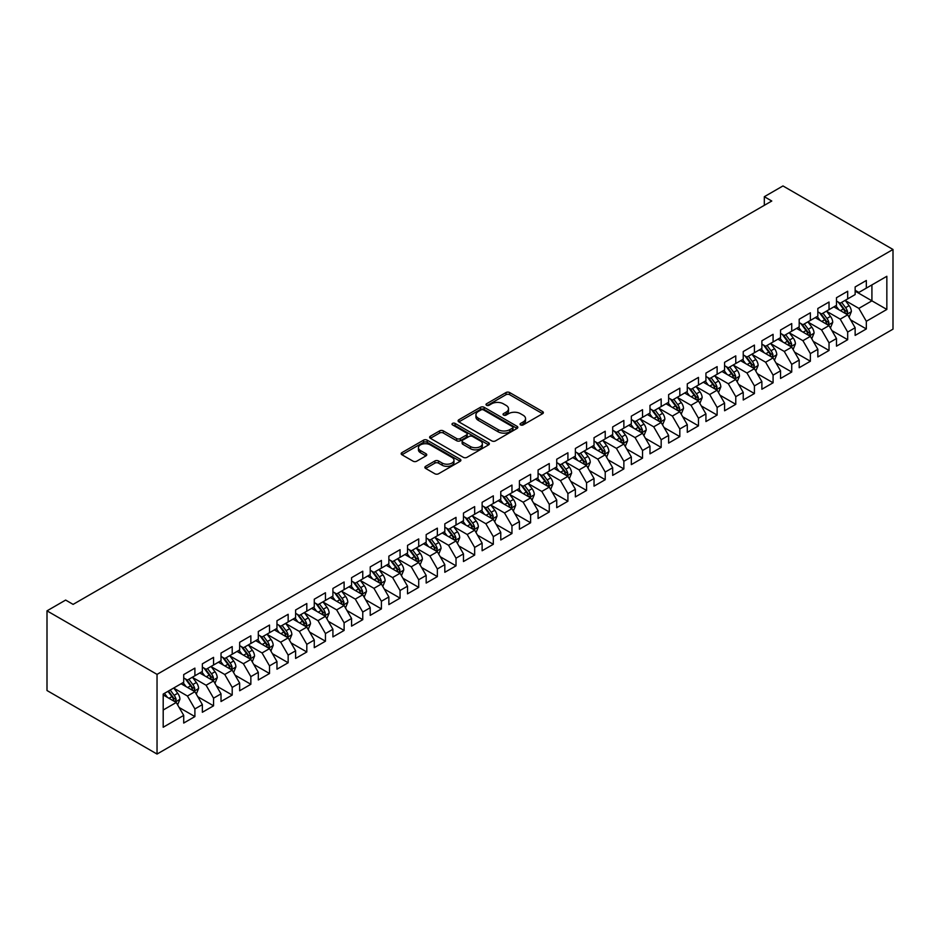 <?xml version="1.0" encoding="UTF-8"?>
<svg xmlns="http://www.w3.org/2000/svg" width="940" height="940" viewBox="0 0 940 940"><rect width="100%" height="100%" fill="white"/><g stroke="black" fill="none" stroke-linecap="round" stroke-linejoin="round"><path stroke-width="1.41" d="M520.596 424.915A1.81 1.046 0 0 0 523.157 424.915L542.615 413.682A2.585 1.492 0 0 0 543.367 412.625A2.585 1.492 0 0 0 542.615 411.567L509.656 392.544A2.585 1.492 0 0 0 506.002 392.544L486.544 403.777A1.81 1.046 0 0 0 486.015 404.517A1.81 1.046 0 0 0 486.544 405.257A1.81 1.046 0 0 0 489.106 405.257L491.62 403.801A8.284 4.782 0 0 1 503.346 403.801L506.084 405.387A8.284 4.782 0 0 1 508.517 408.771A8.284 4.782 0 0 1 506.084 412.155L503.57 413.6A1.81 1.046 0 0 0 503.041 414.34A1.81 1.046 0 0 0 503.57 415.081A1.81 1.046 0 0 0 506.131 415.081L508.646 413.635A8.284 4.782 0 0 1 520.372 413.635L523.11 415.21A8.284 4.782 0 0 1 525.542 418.594A8.284 4.782 0 0 1 523.11 421.978L520.596 423.435A1.81 1.046 0 0 0 520.067 424.175A1.81 1.046 0 0 0 520.596 424.915L520.596 423.435M425.632 466.322A2.585 1.492 0 0 0 424.868 467.38A2.585 1.492 0 0 0 425.632 468.437L434.879 473.772A2.585 1.492 0 0 0 438.534 473.772L460.142 461.293A2.585 1.492 0 0 0 460.894 460.236A2.585 1.492 0 0 0 460.142 459.19L427.183 440.155A2.585 1.492 0 0 0 423.529 440.155L401.921 452.634A2.585 1.492 0 0 0 401.169 453.691A2.585 1.492 0 0 0 401.921 454.748L413.083 461.188A2.585 1.492 0 0 0 416.749 461.188L425.996 455.853A2.585 1.492 0 0 0 426.748 454.796A2.585 1.492 0 0 0 425.996 453.738L420.462 450.542A6.921 3.995 0 0 1 418.429 447.722A6.921 3.995 0 0 1 422.706 444.021A6.921 3.995 0 0 1 430.25 444.89L451.94 457.416A6.921 3.995 0 0 1 453.973 460.236A6.921 3.995 0 0 1 449.696 463.937A6.921 3.995 0 0 1 442.153 463.068L438.534 460.976A2.585 1.492 0 0 0 434.879 460.976L425.632 466.322L425.632 468.437M47 610.847L157.039 674.38L157.039 754.056L47 690.524L47 610.847L65.647 600.072L73.109 604.385L771.775 201.019L764.314 196.707L764.314 205.32M764.314 196.707L782.961 185.944L893 249.476L157.039 674.38M491.808 440.895A2.585 1.492 0 0 0 495.474 440.895L517.071 428.429A2.585 1.492 0 0 0 517.834 427.371A2.585 1.492 0 0 0 517.071 426.314L484.123 407.29A2.585 1.492 0 0 0 480.457 407.29L458.861 419.757A2.585 1.492 0 0 0 458.097 420.815A2.585 1.492 0 0 0 458.861 421.872L491.808 440.895M453.268 425.303A1.81 1.046 0 0 1 455.101 425.562L455.101 423.411L488.6 442.752A2.585 1.492 0 0 1 489.364 443.809A2.585 1.492 0 0 1 488.6 444.867L467.004 457.334A2.585 1.492 0 0 1 463.338 457.334L430.391 438.31L439.638 433.011L439.638 430.861L430.391 436.195A2.585 1.492 0 0 0 429.627 437.253A2.585 1.492 0 0 0 430.391 438.31L430.391 436.195M439.638 433.011A2.585 1.492 0 0 1 443.292 433.011L443.292 430.861A2.585 1.492 0 0 0 439.638 430.861M443.292 430.861L456.664 438.569A2.585 1.492 0 0 0 460.318 438.569L466.452 435.032A2.585 1.492 0 0 0 467.215 433.974A2.585 1.492 0 0 0 466.452 432.917L452.539 424.892A1.81 1.046 0 0 1 452.011 424.152A1.81 1.046 0 0 1 453.127 423.176A1.81 1.046 0 0 1 455.101 423.411M157.039 754.056L893 329.153L893 249.476M855.141 291.142L871.92 300.835L871.92 284.902L886.843 276.289L866.327 288.134L866.327 280.484L855.141 286.947L855.141 294.584L847.68 298.897L847.68 291.247L836.482 297.71L836.482 305.359L829.033 309.66L829.033 302.022L817.835 308.485L817.835 316.122L810.374 320.434L810.374 312.785L799.188 319.248L799.188 326.897L791.727 331.197L791.727 323.56L780.541 330.022L780.541 337.66L773.08 341.972L773.08 334.323L761.882 340.785L761.882 348.435L754.42 352.735L754.42 345.086L743.235 351.548L743.235 359.197L735.773 363.51L735.773 355.861L724.587 362.323L724.587 369.961L717.126 374.273L717.126 366.623L705.928 373.086L705.928 380.735L698.467 385.036L698.467 377.398L687.281 383.861L687.281 391.498L679.82 395.811L679.82 388.161L668.634 394.624L668.634 402.273L661.173 406.573L661.173 398.936L649.975 405.387L649.975 413.036L642.525 417.348L642.525 409.699L631.327 416.162L631.327 423.811L623.866 428.111L623.866 420.462L612.68 426.924L612.68 434.574L605.219 438.886L605.219 431.237L594.033 437.699L594.033 445.337L586.572 449.649L586.572 442L575.374 448.462L575.374 456.112L567.913 460.412L567.913 452.774L556.727 459.237L556.727 466.875L549.265 471.187L549.265 463.538L538.08 470L538.08 477.649L530.618 481.95L530.618 474.312L519.421 480.763L519.421 488.412L511.959 492.724L511.959 485.075L500.773 491.538L500.773 499.175L493.312 503.488L493.312 495.838L482.126 502.301L482.126 509.95L474.665 514.251L474.665 506.613L463.467 513.076L463.467 520.713L456.018 525.025L456.018 517.376L444.82 523.839L444.82 531.488L437.359 535.788L437.359 528.151L426.173 534.601L426.173 542.251L418.711 546.563L418.711 538.914L407.525 545.376L407.525 553.026L400.064 557.326L400.064 549.677L388.866 556.139L388.866 563.788L381.405 568.101L381.405 560.452L370.219 566.914L370.219 574.552L362.758 578.864L362.758 571.215L351.572 577.677L351.572 585.326L344.111 589.627L344.111 581.989L332.913 588.452L332.913 596.089L325.452 600.402L325.452 592.752L314.265 599.215L314.265 606.864L306.804 611.164L306.804 603.527L295.618 609.978L295.618 617.627L288.157 621.939L288.157 614.29L276.959 620.752L276.959 628.402L269.51 632.702L269.51 625.053L258.312 631.516L258.312 639.165L250.851 643.477L250.851 635.828L239.665 642.29L239.665 649.928L232.204 654.24L232.204 646.591L221.018 653.053L221.018 660.702L213.556 665.003L213.556 657.366L202.358 663.828L202.358 671.466L194.897 675.778L194.897 668.129L183.711 674.591L183.711 682.24L163.196 694.084L163.196 727.243L183.711 715.399L176.25 702.486L163.196 694.942M886.843 276.289L886.843 309.448L866.327 321.292L858.866 308.379L845.342 300.565M850.571 319.847L866.327 328.941L866.327 321.292M866.327 328.941L855.141 335.404L855.141 327.755L847.68 332.067L840.219 319.142L826.695 311.34M831.923 330.61L847.68 339.704L847.68 332.067M847.68 339.704L836.482 346.167L836.482 338.529L829.033 342.83L821.572 329.905L808.048 322.103M813.264 341.373L829.033 350.479L829.033 342.83M829.033 350.479L817.835 356.941L817.835 349.292L810.374 353.605L802.913 340.68L789.4 332.866M794.617 352.147L810.374 361.242L810.374 353.605M810.374 361.242L799.188 367.704L799.188 360.055L791.727 364.368L784.266 351.443L770.741 343.64M775.97 362.911L791.727 372.017L791.727 364.368M791.727 372.017L780.541 378.468L780.541 370.83L773.08 375.13L765.618 362.217L752.094 354.404M757.311 373.685L773.08 382.78L773.08 375.13M773.08 382.78L761.882 389.242L761.882 381.593L754.42 385.905L746.959 372.98L733.447 365.178M738.664 384.448L754.42 393.543L754.42 385.905M754.42 393.543L743.235 400.005L743.235 392.368L735.773 396.668L728.312 383.743L714.788 375.941M720.016 395.211L735.773 404.318L735.773 396.668M735.773 404.318L724.587 410.78L724.587 403.131L717.126 407.443L709.665 394.518L696.141 386.704M701.357 405.986L717.126 415.081L717.126 407.443M717.126 415.081L705.928 421.543L705.928 413.894L698.467 418.206L691.018 405.281L677.493 397.479M682.71 416.749L698.467 425.855L698.467 418.206M698.467 425.855L687.281 432.318L687.281 424.669L679.82 428.969L672.359 416.056L658.834 408.242M664.063 427.524L679.82 436.618L679.82 428.969M679.82 436.618L668.634 443.081L668.634 435.431L661.173 439.744L653.711 426.819L640.187 419.017M645.416 438.287L661.173 447.393L661.173 439.744M661.173 447.393L649.975 453.844L649.975 446.206L642.525 450.507L635.064 437.594L621.54 429.78M626.757 449.062L642.525 458.156L642.525 450.507M642.525 458.156L631.327 464.619L631.327 456.969L623.866 461.281L616.405 448.356L602.893 440.555M608.11 459.825L623.866 468.919L623.866 461.281M623.866 468.919L612.68 475.382L612.68 467.744L605.219 472.045L597.758 459.12L584.234 451.318M589.462 470.588L605.219 479.694L605.219 472.045M605.219 479.694L594.033 486.156L594.033 478.507L586.572 482.819L579.111 469.894L565.586 462.081M570.803 481.362L586.572 490.457L586.572 482.819M586.572 490.457L575.374 496.919L575.374 489.27L567.913 493.582L560.452 480.657L546.939 472.855M552.156 492.125L567.913 501.231L567.913 493.582M567.913 501.231L556.727 507.694L556.727 500.045L549.265 504.345L541.804 491.432L528.28 483.618M533.509 502.9L549.265 511.995L549.265 504.345M549.265 511.995L538.08 518.457L538.08 510.808L530.618 515.12L523.157 502.195L509.633 494.393M514.85 513.663L530.618 522.757L530.618 515.12M530.618 522.757L519.421 529.22L519.421 521.582L511.959 525.883L504.51 512.97L490.986 505.156M496.203 524.438L511.959 533.532L511.959 525.883M511.959 533.532L500.773 539.995L500.773 532.346L493.312 536.658L485.851 523.733L472.327 515.931M477.555 535.201L493.312 544.295L493.312 536.658M493.312 544.295L482.126 550.758L482.126 543.12L474.665 547.421L467.204 534.496L453.679 526.694M458.908 545.964L474.665 555.07L474.665 547.421M474.665 555.07L463.467 561.533L463.467 553.883L456.018 558.196L448.556 545.27L435.032 537.457M440.249 556.739L456.018 565.833L456.018 558.196M456.018 565.833L444.82 572.296L444.82 564.646L437.359 568.959L429.897 556.034L416.373 548.231M421.602 567.502L437.359 576.608L437.359 568.959M437.359 576.608L426.173 583.059L426.173 575.421L418.711 579.721L411.25 566.808L397.726 558.995M402.954 578.276L418.711 587.371L418.711 579.721M418.711 587.371L407.525 593.833L407.525 586.184L400.064 590.496L392.603 577.571L379.079 569.769M384.296 589.039L400.064 598.134L400.064 590.496M400.064 598.134L388.866 604.596L388.866 596.959L381.405 601.259L373.944 588.334L360.431 580.532M365.648 599.802L381.405 608.909L381.405 601.259M381.405 608.909L370.219 615.371L370.219 607.722L362.758 612.034L355.296 599.109L341.772 591.295M347.001 610.577L362.758 619.672L362.758 612.034M362.758 619.672L351.572 626.134L351.572 618.485L344.111 622.797L336.649 609.872L323.125 602.07M328.342 621.34L344.111 630.446L344.111 622.797M344.111 630.446L332.913 636.909L332.913 629.26L325.452 633.56L317.99 620.647L304.478 612.833M309.695 632.115L325.452 641.209L325.452 633.56M325.452 641.209L314.265 647.672L314.265 640.023L306.804 644.335L299.343 631.41L285.819 623.608M291.048 642.878L306.804 651.984L306.804 644.335M306.804 651.984L295.618 658.435L295.618 650.797L288.157 655.098L280.696 642.184L267.171 634.371M272.4 653.652L288.157 662.747L288.157 655.098M288.157 662.747L276.959 669.209L276.959 661.56L269.51 665.873L262.049 652.948L248.524 645.145M253.741 664.416L269.51 673.51L269.51 665.873M269.51 673.51L258.312 679.973L258.312 672.335L250.851 676.636L243.389 663.711L229.865 655.909M235.094 675.178L250.851 684.285L250.851 676.636M250.851 684.285L239.665 690.747L239.665 683.098L232.204 687.41L224.742 674.485L211.218 666.672M216.447 685.953L232.204 695.048L232.204 687.41M232.204 695.048L221.018 701.51L221.018 693.861L213.556 698.173L206.095 685.248L192.571 677.446M197.788 696.716L213.556 705.823L213.556 698.173M213.556 705.823L202.358 712.273L202.358 704.636L194.897 708.936L187.436 696.023L173.924 688.209M179.141 707.491L194.897 716.586L194.897 708.936M194.897 716.586L183.711 723.048L183.711 715.399M183.711 677.928L187.436 680.078L194.897 675.778M163.196 710.017L176.25 702.486M202.358 667.165L206.095 669.315L213.556 665.003M187.436 696.023L194.897 691.711L181.103 683.744M202.358 704.636L194.897 691.711M221.018 656.39L224.742 658.552L232.204 654.24M206.095 685.248L213.556 680.948L199.75 672.981M221.018 693.861L213.556 680.948M239.665 645.627L243.389 647.777L250.851 643.477M224.742 674.485L232.204 670.173L218.397 662.207M239.665 683.098L232.204 670.173M258.312 634.852L262.049 637.014L269.51 632.702M243.389 663.711L250.851 659.41L237.056 651.443M258.312 672.335L250.851 659.41M276.959 624.09L280.696 626.24L288.157 621.939M262.049 652.948L269.51 648.635L255.704 640.669M276.959 661.56L269.51 648.635M295.618 613.327L299.343 615.477L306.804 611.164M280.696 642.184L288.157 637.872L274.351 629.906M295.618 650.797L288.157 637.872M314.265 602.552L317.99 604.702L325.452 600.402M299.343 631.41L306.804 627.109L292.998 619.131M314.265 640.023L306.804 627.109M332.913 591.789L336.649 593.939L344.111 589.627M317.99 620.647L325.452 616.334L311.657 608.368M332.913 629.26L325.452 616.334M351.572 581.014L355.296 583.176L362.758 578.864M336.649 609.872L344.111 605.572L330.304 597.605M351.572 618.485L344.111 605.572M370.219 570.251L373.944 572.401L381.405 568.101M355.296 599.109L362.758 594.797L348.952 586.83M370.219 607.722L362.758 594.797M388.866 559.476L392.603 561.638L400.064 557.326M373.944 588.334L381.405 584.034L367.611 576.067M388.866 596.959L381.405 584.034M407.525 548.713L411.25 550.864L418.711 546.563M392.603 577.571L400.064 573.259L386.258 565.293M407.525 586.184L400.064 573.259M426.173 537.95L429.897 540.101L437.359 535.788M411.25 566.808L418.711 562.496L404.905 554.529M426.173 575.421L418.711 562.496M444.82 527.176L448.556 529.326L456.018 525.025M429.897 556.034L437.359 551.733L423.564 543.755M444.82 564.646L437.359 551.733M463.467 516.413L467.204 518.563L474.665 514.251M448.556 545.27L456.018 540.958L442.211 532.992M463.467 553.883L456.018 540.958M482.126 505.638L485.851 507.8L493.312 503.488M467.204 534.496L474.665 530.195L460.859 522.229M482.126 543.12L474.665 530.195M500.773 494.875L504.51 497.025L511.959 492.724M485.851 523.733L493.312 519.421L479.506 511.454M500.773 532.346L493.312 519.421M519.421 484.112L523.157 486.262L530.618 481.95M504.51 512.97L511.959 508.657L498.165 500.691M519.421 521.582L511.959 508.657M538.08 473.337L541.804 475.487L549.265 471.187M523.157 502.195L530.618 497.895L516.812 489.916M538.08 510.808L530.618 497.895M556.727 462.574L560.452 464.724L567.913 460.412M541.804 491.432L549.265 487.12L535.459 479.153M556.727 500.045L549.265 487.12M575.374 451.799L579.111 453.961L586.572 449.649M560.452 480.657L567.913 476.357L554.118 468.39M575.374 489.27L567.913 476.357M594.033 441.036L597.758 443.187L605.219 438.886M579.111 469.894L586.572 465.582L572.765 457.615M594.033 478.507L586.572 465.582M612.68 430.262L616.405 432.423L623.866 428.111M597.758 459.12L605.219 454.819L591.413 446.853M612.68 467.744L605.219 454.819M631.327 419.498L635.064 421.649L642.525 417.348M616.405 448.356L623.866 444.044L610.072 436.078M631.327 456.969L623.866 444.044M649.975 408.736L653.711 410.886L661.173 406.573M635.064 437.594L642.525 433.281L628.719 425.315M649.975 446.206L642.525 433.281M668.634 397.961L672.359 400.111L679.82 395.811M653.711 426.819L661.173 422.518L647.366 414.54M668.634 435.431L661.173 422.518M687.281 387.198L691.018 389.348L698.467 385.036M672.359 416.056L679.82 411.744L666.025 403.777M687.281 424.669L679.82 411.744M705.928 376.423L709.665 378.585L717.126 374.273M691.018 405.281L698.467 400.981L684.673 393.014M705.928 413.894L698.467 400.981M724.587 365.66L728.312 367.81L735.773 363.51M709.665 394.518L717.126 390.206L703.32 382.239M724.587 403.131L717.126 390.206M743.235 354.885L746.959 357.047L754.42 352.735M728.312 383.743L735.773 379.443L721.967 371.476M743.235 392.368L735.773 379.443M761.882 344.122L765.618 346.272L773.08 341.972M746.959 372.98L754.42 368.668L740.626 360.702M761.882 381.593L754.42 368.668M780.541 333.359L784.266 335.51L791.727 331.197M765.618 362.217L773.08 357.905L759.273 349.939M780.541 370.83L773.08 357.905M799.188 322.585L802.913 324.735L810.374 320.434M784.266 351.443L791.727 347.142L777.92 339.164M799.188 360.055L791.727 347.142M817.835 311.822L821.572 313.972L829.033 309.66M802.913 340.68L810.374 336.367L796.58 328.401M817.835 349.292L810.374 336.367M836.482 301.047L840.219 303.209L847.68 298.897M821.572 329.905L829.033 325.604L815.227 317.638M836.482 338.529L829.033 325.604M855.141 290.284L858.866 292.434L866.327 288.134M840.219 319.142L847.68 314.829L833.874 306.863M855.141 327.755L847.68 314.829M858.866 308.379L871.92 300.835L886.843 309.448M521.324 425.174L523.11 424.128A8.284 4.782 0 0 0 525.542 420.756L525.542 418.594M508.517 408.771L508.517 410.921A8.284 4.782 0 0 1 506.084 414.305L504.298 415.339M542.58 413.706L509.656 394.694A2.585 1.492 0 0 0 506.002 394.694L487.272 405.504M517.035 428.452L484.123 409.44A2.585 1.492 0 0 0 480.457 409.44L458.885 421.896M512.5 428.111A1.81 1.046 0 0 0 513.029 427.371A1.81 1.046 0 0 0 512.5 426.631L483.571 409.934A1.81 1.046 0 0 0 481.01 409.934L478.354 411.462A8.284 4.782 0 0 0 475.922 414.846A8.284 4.782 0 0 0 478.354 418.23L498.13 429.639A8.284 4.782 0 0 0 509.844 429.639L512.5 428.111L512.5 430.262A1.81 1.046 0 0 0 513.029 429.521L513.029 427.371M475.922 414.846L475.922 416.996A8.284 4.782 0 0 0 478.354 420.38L478.354 418.23M512.5 430.262L509.844 431.801A8.284 4.782 0 0 1 498.13 431.801L478.354 420.38M443.292 433.011L456.664 440.731A2.585 1.492 0 0 0 460.318 440.731L466.452 437.182A2.585 1.492 0 0 0 467.215 436.125L467.215 433.974M455.101 425.562L488.565 444.879M470.529 446.582A6.921 3.995 0 0 0 478.072 447.452A6.921 3.995 0 0 0 482.349 443.751A6.921 3.995 0 0 0 480.316 440.93L472.679 436.512A2.585 1.492 0 0 0 469.013 436.512L462.88 440.049A2.585 1.492 0 0 0 462.128 441.107A2.585 1.492 0 0 0 462.88 442.164L470.529 446.582L470.529 448.733A6.921 3.995 0 0 0 478.072 449.602A6.921 3.995 0 0 0 482.349 445.913L482.349 443.751M462.128 441.107L462.128 443.269A2.585 1.492 0 0 0 462.88 444.326L462.88 442.164M470.529 448.733L462.88 444.326M453.973 460.236L453.973 462.398A6.921 3.995 0 0 1 449.696 466.087A6.921 3.995 0 0 1 442.153 465.218L438.534 463.138A2.585 1.492 0 0 0 434.879 463.138L425.667 468.449M418.429 447.722L418.429 449.872A6.921 3.995 0 0 0 420.462 452.692L420.462 450.542M425.961 455.877L420.462 452.692M460.142 459.19L460.142 461.293L427.183 442.317A2.585 1.492 0 0 0 423.529 442.317L401.956 454.76M849.055 317.227L851.37 311.587A6.991 4.03 -120 0 0 849.137 305.629L845.178 300.342M838.868 309.742L835.848 305.723M846.364 314.078L847.598 311.88A6.991 4.03 -120 0 0 845.601 307.674L841.629 302.386M839.373 302.715L844.261 309.248A3.56 2.056 60 0 1 844.919 310.329L847.598 311.88M838.139 302.01L843.356 308.966A6.991 4.03 60 0 1 845.354 313.173L845.495 313.572M830.408 327.99L832.723 322.349A6.991 4.03 -120 0 0 830.49 316.392L826.53 311.105M820.209 320.517L817.201 316.498M827.705 324.84L828.951 322.643A6.991 4.03 -120 0 0 826.942 318.448L822.982 313.149M820.726 313.49L825.614 320.011A3.56 2.056 60 0 1 826.26 321.104L828.951 322.643M819.492 312.773L824.709 319.741A6.991 4.03 60 0 1 826.707 323.936L826.848 324.347M811.761 338.764L814.064 333.113A6.991 4.03 -120 0 0 811.843 327.167L807.871 321.88M801.562 331.279L798.553 327.261M809.058 335.615L810.292 333.418A6.991 4.03 -120 0 0 808.294 329.212L804.334 323.924M802.067 324.253L806.966 330.786A3.56 2.056 60 0 1 807.613 331.867L810.292 333.418M800.845 323.548L806.062 330.504A6.991 4.03 60 0 1 808.059 334.711L808.2 335.11M793.102 349.527L795.416 343.887A6.991 4.03 -120 0 0 793.184 337.93L789.224 332.643M782.914 342.054L779.894 338.024M790.411 346.378L791.644 344.181A6.991 4.03 -120 0 0 789.647 339.974L785.687 334.687M783.42 335.016L788.319 341.549A3.56 2.056 60 0 1 788.966 342.63L791.644 344.181M782.186 334.311L787.403 341.267A6.991 4.03 60 0 1 789.412 345.474L789.553 345.885M774.454 360.302L776.769 354.65A6.991 4.03 -120 0 0 774.536 348.705L770.577 343.417M764.267 352.817L761.247 348.799M771.764 357.141L772.997 354.956A6.991 4.03 -120 0 0 770.988 350.749L767.028 345.462M764.772 345.791L769.66 352.324A3.56 2.056 60 0 1 770.307 353.405L772.997 354.956M763.539 345.074L768.755 352.042A6.991 4.03 60 0 1 770.753 356.248L770.894 356.648M755.807 371.065L758.122 365.425A6.991 4.03 -120 0 0 755.889 359.468L751.93 354.18M745.608 363.58L742.6 359.562M753.105 367.916L754.338 365.719A6.991 4.03 -120 0 0 752.341 361.512L748.381 356.225M746.113 356.554L751.013 363.087A3.56 2.056 60 0 1 751.659 364.168L754.338 365.719M744.891 355.849L750.108 362.805A6.991 4.03 60 0 1 752.106 367.011L752.247 367.411M737.16 381.828L739.463 376.188A6.991 4.03 -120 0 0 737.23 370.243L733.27 364.943M726.961 374.355L723.953 370.337M734.457 378.679L735.691 376.482A6.991 4.03 -120 0 0 733.693 372.287L729.734 367M727.466 367.329L732.366 373.862A3.56 2.056 60 0 1 733.012 374.943L735.691 376.482M726.244 366.612L731.449 373.579A6.991 4.03 60 0 1 733.459 377.774L733.6 378.186M718.501 392.603L720.816 386.963A6.991 4.03 -120 0 0 718.583 381.005L714.623 375.718M708.314 385.118L705.294 381.099M715.81 389.454L717.044 387.257A6.991 4.03 -120 0 0 715.046 383.05L711.075 377.762M708.819 378.091L713.707 384.625A3.56 2.056 60 0 1 714.353 385.706L717.044 387.257M707.585 377.387L712.802 384.343A6.991 4.03 60 0 1 714.8 388.549L714.941 388.948M699.854 403.366L702.168 397.726A6.991 4.03 -120 0 0 699.936 391.769L695.976 386.481M689.655 395.893L686.647 391.874M697.151 400.217L698.397 398.02A6.991 4.03 -120 0 0 696.387 393.825L692.428 388.526M690.172 388.855L695.059 395.387A3.56 2.056 60 0 1 695.706 396.469L698.397 398.02M688.938 388.149L694.155 395.117A6.991 4.03 60 0 1 696.152 399.312L696.293 399.723M681.206 414.14L683.509 408.489A6.991 4.03 -120 0 0 681.289 402.543L677.317 397.256M671.007 406.656L667.999 402.637M678.504 410.98L679.738 408.794A6.991 4.03 -120 0 0 677.74 404.588L673.78 399.3M671.513 399.629L676.412 406.162A3.56 2.056 60 0 1 677.059 407.243L679.738 408.794M670.291 398.913L675.496 405.88A6.991 4.03 60 0 1 677.505 410.087L677.646 410.486M662.547 424.904L664.862 419.264A6.991 4.03 -120 0 0 662.63 413.306L658.67 408.019M652.36 417.43L649.34 413.4M659.857 421.755L661.09 419.557A6.991 4.03 -120 0 0 659.093 415.351L655.121 410.063M652.865 410.392L657.753 416.925A3.56 2.056 60 0 1 658.411 418.006L661.09 419.557M651.632 409.687L656.849 416.643A6.991 4.03 60 0 1 658.846 420.85L658.987 421.261M643.9 435.666L646.215 430.027A6.991 4.03 -120 0 0 643.982 424.081L640.023 418.794M633.701 428.194L630.693 424.175M641.198 432.518L642.443 430.332A6.991 4.03 -120 0 0 640.434 426.126L636.474 420.838M634.218 421.167L639.106 427.7A3.56 2.056 60 0 1 639.752 428.781L642.443 430.332M632.984 420.45L638.201 427.418A6.991 4.03 60 0 1 640.199 431.625L640.34 432.024M625.253 446.441L627.556 440.801A6.991 4.03 -120 0 0 625.335 434.844L621.364 429.556M615.054 438.957L612.046 434.938M622.55 443.292L623.784 441.095A6.991 4.03 -120 0 0 621.786 436.889L617.827 431.601M615.559 431.93L620.459 438.463A3.56 2.056 60 0 1 621.105 439.544L623.784 441.095M614.337 431.225L619.554 438.181A6.991 4.03 60 0 1 621.552 442.387L621.692 442.787M606.594 457.204L608.909 451.564A6.991 4.03 -120 0 0 606.676 445.619L602.716 440.32M596.407 449.731L593.387 445.713M603.903 454.055L605.137 451.858A6.991 4.03 -120 0 0 603.139 447.663L599.18 442.376M596.912 442.705L601.811 449.238A3.56 2.056 60 0 1 602.458 450.319L605.137 451.858M595.678 441.988L600.895 448.956A6.991 4.03 60 0 1 602.904 453.151L603.045 453.562M587.947 467.979L590.261 462.327A6.991 4.03 -120 0 0 588.029 456.382L584.069 451.094M577.748 460.494L574.74 456.476M585.256 464.83L586.49 462.633A6.991 4.03 -120 0 0 584.48 458.426L580.52 453.139M578.264 453.468L583.153 460.001A3.56 2.056 60 0 1 583.799 461.082L586.49 462.633M577.031 452.763L582.248 459.719A6.991 4.03 60 0 1 584.245 463.925L584.386 464.325M569.299 478.742L571.614 473.102A6.991 4.03 -120 0 0 569.381 467.145L565.422 461.857M559.1 471.269L556.092 467.239M566.597 475.593L567.831 473.396A6.991 4.03 -120 0 0 565.833 469.189L561.873 463.902M559.606 464.231L564.505 470.764A3.56 2.056 60 0 1 565.152 471.845L567.831 473.396M558.384 463.526L563.601 470.482A6.991 4.03 60 0 1 565.598 474.688L565.739 475.099M550.64 489.517L552.955 483.865A6.991 4.03 -120 0 0 550.722 477.92L546.763 472.632M540.453 482.032L537.445 478.014M547.949 486.356L549.183 484.171A6.991 4.03 -120 0 0 547.186 479.964L543.226 474.677M540.958 475.005L545.858 481.538A3.56 2.056 60 0 1 546.504 482.62L549.183 484.171M539.736 474.289L544.942 481.257A6.991 4.03 60 0 1 546.951 485.463L547.092 485.863M531.993 500.28L534.308 494.64A6.991 4.03 -120 0 0 532.075 488.683L528.115 483.395M521.806 492.795L518.786 488.777M529.302 497.131L530.536 494.934A6.991 4.03 -120 0 0 528.538 490.727L524.567 485.44M522.311 485.769L527.199 492.302A3.56 2.056 60 0 1 527.845 493.382L530.536 494.934M521.077 485.064L526.294 492.02A6.991 4.03 60 0 1 528.292 496.226L528.433 496.637M513.346 511.043L515.661 505.403A6.991 4.03 -120 0 0 513.428 499.457L509.468 494.158M503.147 503.57L500.139 499.551M510.643 507.894L511.889 505.708A6.991 4.03 -120 0 0 509.88 501.502L505.92 496.214M503.664 496.543L508.552 503.076A3.56 2.056 60 0 1 509.198 504.157L511.889 505.708M502.43 495.827L507.647 502.794A6.991 4.03 60 0 1 509.645 507.001L509.786 507.4M494.699 521.817L497.002 516.178A6.991 4.03 -120 0 0 494.781 510.22L490.809 504.933M484.5 514.333L481.491 510.314M491.996 518.668L493.23 516.471A6.991 4.03 -120 0 0 491.232 512.265L487.272 506.977M485.005 507.306L489.905 513.839A3.56 2.056 60 0 1 490.551 514.92L493.23 516.471M483.783 506.601L488.988 513.557A6.991 4.03 60 0 1 490.997 517.764L491.138 518.163M476.039 532.581L478.354 526.941A6.991 4.03 -120 0 0 476.122 520.983L472.162 515.696M465.852 525.107L462.832 521.089M473.349 529.432L474.582 527.234A6.991 4.03 -120 0 0 472.585 523.039L468.613 517.74M466.358 518.081L471.245 524.602A3.56 2.056 60 0 1 471.892 525.695L474.582 527.234M465.124 517.364L470.341 524.332A6.991 4.03 60 0 1 472.338 528.527L472.479 528.938M457.392 543.355L459.707 537.704A6.991 4.03 -120 0 0 457.474 531.758L453.515 526.471M447.193 535.87L444.185 531.852M454.69 540.195L455.935 538.009A6.991 4.03 -120 0 0 453.926 533.803L449.966 528.515M447.71 528.844L452.598 535.377A3.56 2.056 60 0 1 453.245 536.458L455.935 538.009M446.477 528.139L451.694 535.095A6.991 4.03 60 0 1 453.691 539.302L453.832 539.701M438.745 554.118L441.048 548.478A6.991 4.03 -120 0 0 438.827 542.521L434.856 537.234M428.546 546.645L425.538 542.615M436.043 550.969L437.276 548.772A6.991 4.03 -120 0 0 435.279 544.566L431.319 539.278M429.051 539.607L433.951 546.14A3.56 2.056 60 0 1 434.597 547.221L437.276 548.772M427.829 538.902L433.046 545.858A6.991 4.03 60 0 1 435.044 550.064L435.185 550.476M420.086 564.893L422.401 559.241A6.991 4.03 -120 0 0 420.168 553.296L416.209 548.008M409.899 557.408L406.879 553.39M417.395 561.732L418.629 559.547A6.991 4.03 -120 0 0 416.632 555.34L412.672 550.053M410.404 550.382L415.304 556.915A3.56 2.056 60 0 1 415.95 557.996L418.629 559.547M409.17 549.665L414.387 556.633A6.991 4.03 60 0 1 416.397 560.839L416.538 561.239M401.439 575.656L403.754 570.016A6.991 4.03 -120 0 0 401.521 564.059L397.561 558.771M391.24 568.171L388.232 564.153M398.748 572.507L399.982 570.31A6.991 4.03 -120 0 0 397.973 566.103L394.013 560.816M391.757 561.145L396.645 567.678A3.56 2.056 60 0 1 397.291 568.759L399.982 570.31M390.523 560.44L395.74 567.396A6.991 4.03 60 0 1 397.738 571.602L397.879 572.002M382.791 586.419L385.106 580.779A6.991 4.03 -120 0 0 382.874 574.834L378.914 569.534M372.593 578.946L369.585 574.928M380.089 583.27L381.323 581.073A6.991 4.03 -120 0 0 379.325 576.878L375.365 571.591M373.098 571.92L377.998 578.452A3.56 2.056 60 0 1 378.644 579.534L381.323 581.073M371.876 571.203L377.093 578.171A6.991 4.03 60 0 1 379.09 582.365L379.231 582.777M364.132 597.194L366.447 591.554A6.991 4.03 -120 0 0 364.215 585.596L360.255 580.309M353.945 589.709L350.937 585.691M361.442 594.045L362.676 591.847A6.991 4.03 -120 0 0 360.678 587.641L356.718 582.354M354.451 582.683L359.35 589.216A3.56 2.056 60 0 1 359.997 590.297L362.676 591.847M353.228 581.978L358.434 588.934A6.991 4.03 60 0 1 360.443 593.14L360.584 593.539M345.485 607.957L347.8 602.317A6.991 4.03 -120 0 0 345.568 596.36L341.608 591.072M335.298 600.484L332.278 596.454M342.795 604.808L344.028 602.611A6.991 4.03 -120 0 0 342.031 598.416L338.059 593.116M335.803 593.446L340.691 599.979A3.56 2.056 60 0 1 341.338 601.06L344.028 602.611M334.57 592.74L339.787 599.697A6.991 4.03 60 0 1 341.784 603.903L341.925 604.314M326.838 618.732L329.153 613.08A6.991 4.03 -120 0 0 326.92 607.134L322.961 601.847M316.639 611.247L313.631 607.228M324.136 615.571L325.369 613.385A6.991 4.03 -120 0 0 323.372 609.179L319.412 603.891M317.156 604.22L322.044 610.753A3.56 2.056 60 0 1 322.69 611.834L325.369 613.385M315.922 603.504L321.139 610.471A6.991 4.03 60 0 1 323.137 614.678L323.278 615.077M308.191 629.495L310.494 623.855A6.991 4.03 -120 0 0 308.261 617.897L304.302 612.61M297.992 622.01L294.984 617.991M305.488 626.346L306.722 624.148A6.991 4.03 -120 0 0 304.724 619.942L300.765 614.654M298.497 614.983L303.397 621.516A3.56 2.056 60 0 1 304.043 622.597L306.722 624.148M297.275 614.278L302.48 621.234A6.991 4.03 60 0 1 304.49 625.441L304.63 625.852M289.532 640.258L291.846 634.618A6.991 4.03 -120 0 0 289.614 628.672L285.654 623.385M279.345 632.784L276.325 628.766M286.841 637.109L288.075 634.923A6.991 4.03 -120 0 0 286.077 630.716L282.106 625.429M279.85 625.758L284.738 632.291A3.56 2.056 60 0 1 285.384 633.372L288.075 634.923M278.616 625.041L283.833 632.009A6.991 4.03 60 0 1 285.83 636.216L285.971 636.615M270.885 651.032L273.199 645.392A6.991 4.03 -120 0 0 270.967 639.435L267.007 634.148M260.686 643.548L257.678 639.529M268.182 647.883L269.428 645.686A6.991 4.03 -120 0 0 267.418 641.48L263.459 636.192M261.203 636.521L266.091 643.054A3.56 2.056 60 0 1 266.737 644.135L269.428 645.686M259.969 635.816L265.186 642.772A6.991 4.03 60 0 1 267.183 646.979L267.324 647.378M252.237 661.795L254.54 656.155A6.991 4.03 -120 0 0 252.32 650.21L248.348 644.911M242.038 654.322L239.03 650.304M249.535 658.646L250.768 656.449A6.991 4.03 -120 0 0 248.771 652.254L244.811 646.967M242.543 647.296L247.443 653.817A3.56 2.056 60 0 1 248.089 654.91L250.768 656.449M241.322 646.579L246.538 653.547A6.991 4.03 60 0 1 248.536 657.741L248.677 658.153M233.578 672.57L235.893 666.918A6.991 4.03 -120 0 0 233.661 660.973L229.701 655.685M223.391 665.085L220.371 661.067M230.888 669.421L232.121 667.224A6.991 4.03 -120 0 0 230.124 663.017L226.164 657.73M223.896 658.059L228.796 664.592A3.56 2.056 60 0 1 229.442 665.673L232.121 667.224M222.662 657.354L227.88 664.31A6.991 4.03 60 0 1 229.889 668.516L230.03 668.916M214.931 683.333L217.246 677.693A6.991 4.03 -120 0 0 215.013 671.736L211.054 666.448M204.732 675.86L201.724 671.83M212.229 680.184L213.474 677.987A6.991 4.03 -120 0 0 211.465 673.78L207.505 668.493M205.249 668.822L210.137 675.355A3.56 2.056 60 0 1 210.783 676.436L213.474 677.987M204.015 668.117L209.232 675.073A6.991 4.03 60 0 1 211.23 679.279L211.371 679.691M196.284 694.108L198.599 688.456A6.991 4.03 -120 0 0 196.366 682.511L192.395 677.223M186.085 686.623L183.077 682.605M193.581 690.947L194.815 688.761A6.991 4.03 -120 0 0 192.817 684.555L188.858 679.268M186.59 679.596L191.49 686.13A3.56 2.056 60 0 1 192.136 687.211L194.815 688.761M185.368 678.88L190.585 685.848A6.991 4.03 60 0 1 192.583 690.054L192.724 690.454M177.625 704.871L179.939 699.231A6.991 4.03 -120 0 0 177.707 693.274L173.747 687.986M167.438 697.386L164.429 693.368M174.934 701.722L176.168 699.525A6.991 4.03 -120 0 0 174.17 695.318L170.211 690.03M168.46 691.041L172.843 696.893A3.56 2.056 60 0 1 173.489 697.974L176.168 699.525M167.966 691.323L171.926 696.611A6.991 4.03 60 0 1 173.935 700.817L174.076 701.216M523.11 424.128L523.11 421.978M503.57 415.081L503.57 413.6M506.084 414.305L506.084 412.155M486.544 405.257L486.544 403.777M506.002 394.694L506.002 392.544M509.656 394.694L509.656 392.544M542.615 413.682L542.615 411.567M458.861 421.872L458.861 419.757M480.457 409.44L480.457 407.29M484.123 409.44L484.123 407.29M517.071 428.429L517.071 426.314M498.13 431.801L498.13 429.639M509.844 431.801L509.844 429.639M456.664 440.731L456.664 438.569M460.318 440.731L460.318 438.569M466.452 437.182L466.452 435.032M488.6 444.867L488.6 442.752M434.879 463.138L434.879 460.976M438.534 463.138L438.534 460.976M442.153 465.218L442.153 463.068M425.996 455.853L425.996 453.738M401.921 454.748L401.921 452.634M423.529 442.317L423.529 440.155M427.183 442.317L427.183 440.155M846.799 314.324L851.323 311.716M845.601 307.674L849.137 305.629M840.442 310.658L843.356 308.966M828.152 325.099L832.675 322.49M826.942 318.448L830.49 316.392M821.783 321.421L824.709 319.741M809.505 335.862L814.028 333.254M808.294 329.212L811.843 327.167M803.136 332.184L806.062 330.504M790.846 346.637L795.369 344.017M789.647 339.974L793.184 337.93M784.489 342.959L787.403 341.267M772.198 357.4L776.722 354.791M770.988 350.749L774.536 348.705M765.83 353.722L768.755 352.042M753.551 368.163L758.075 365.554M752.341 361.512L755.889 359.468M747.183 364.497L750.108 362.805M734.892 378.938L739.416 376.329M733.693 372.287L737.23 370.243M728.535 375.26L731.449 373.579M716.245 389.701L720.769 387.092M715.046 383.05L718.583 381.005M709.888 386.035L712.802 384.343M697.598 400.475L702.121 397.855M696.387 393.825L699.936 391.769M691.229 396.798L694.155 395.117M678.95 411.238L683.462 408.63M677.74 404.588L681.289 402.543M672.582 407.561L675.496 405.88M660.291 422.013L664.815 419.393M659.093 415.351L662.63 413.306M653.934 418.335L656.849 416.643M641.644 432.776L646.168 430.168M640.434 426.126L643.982 424.081M635.275 429.098L638.201 427.418M622.997 443.539L627.52 440.93M621.786 436.889L625.335 434.844M616.628 439.873L619.554 438.181M604.338 454.314L608.861 451.705M603.139 447.663L606.676 445.619M597.981 450.636L600.895 448.956M585.691 465.077L590.214 462.468M584.48 458.426L588.029 456.382M579.322 461.411L582.248 459.719M567.043 475.852L571.567 473.231M565.833 469.189L569.381 467.145M560.675 472.174L563.601 470.482M548.384 486.615L552.908 484.006M547.186 479.964L550.722 477.92M542.028 482.937L544.942 481.257M529.737 497.378L534.261 494.769M528.538 490.727L532.075 488.683M523.38 493.712L526.294 492.02M511.09 508.152L515.614 505.544M509.88 501.502L513.428 499.457M504.721 504.474L507.647 502.794M492.443 518.915L496.954 516.307M491.232 512.265L494.781 510.22M486.074 515.249L488.988 513.557M473.784 529.69L478.307 527.082M472.585 523.039L476.122 520.983M467.427 526.012L470.341 524.332M455.136 540.453L459.66 537.845M453.926 533.803L457.474 531.758M448.768 536.775L451.694 535.095M436.489 551.228L441.013 548.607M435.279 544.566L438.827 542.521M430.12 547.55L433.046 545.858M417.83 561.991L422.354 559.382M416.632 555.34L420.168 553.296M411.473 558.313L414.387 556.633M399.183 572.754L403.707 570.145M397.973 566.103L401.521 564.059M392.814 569.088L395.74 567.396M380.536 583.529L385.059 580.92M379.325 576.878L382.874 574.834M374.167 579.851L377.093 578.171M361.877 594.292L366.4 591.683M360.678 587.641L364.215 585.596M355.52 590.626L358.434 588.934M343.229 605.066L347.753 602.446M342.031 598.416L345.568 596.36M336.873 601.389L339.787 599.697M324.582 615.829L329.106 613.221M323.372 609.179L326.92 607.134M318.214 612.152L321.139 610.471M305.935 626.604L310.447 623.984M304.724 619.942L308.261 617.897M299.566 622.926L302.48 621.234M287.276 637.367L291.8 634.759M286.077 630.716L289.614 628.672M280.919 633.689L283.833 632.009M268.629 648.13L273.152 645.522M267.418 641.48L270.967 639.435M262.26 644.464L265.186 642.772M249.981 658.905L254.505 656.296M248.771 652.254L252.32 650.21M243.613 655.227L246.538 653.547M231.322 669.668L235.846 667.059M230.124 663.017L233.661 660.973M224.966 665.99L227.88 664.31M212.675 680.443L217.199 677.822M211.465 673.78L215.013 671.736M206.307 676.765L209.232 675.073M194.028 691.206L198.552 688.597M192.817 684.555L196.366 682.511M187.659 687.528L190.585 685.848M175.369 701.968L179.893 699.36M174.17 695.318L177.707 693.274M169.012 698.303L171.926 696.611"/></g></svg>
